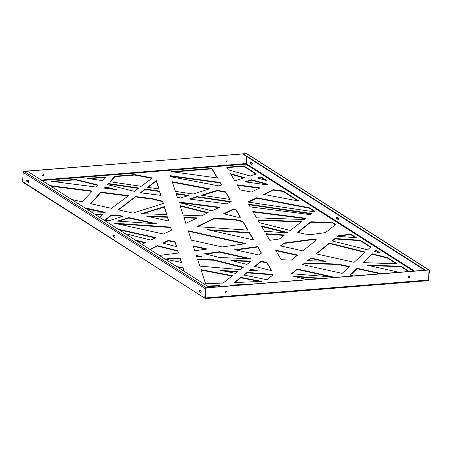 <?xml version="1.0" encoding="UTF-8"?>
<svg xmlns="http://www.w3.org/2000/svg" width="452" height="452" viewBox="0 0 452 452"><rect width="100%" height="100%" fill="white"/><g stroke="black" fill="none" stroke-linecap="round" stroke-linejoin="round"><path stroke-width="0.68" d="M226.785 159.957A0.684 0.582 -57.4 0 1 226.062 161.087M226.571 159.935A0.684 0.582 -57.4 0 1 226.48 161.24A0.684 0.582 -57.4 0 1 226.571 159.935M43.528 174.687A0.684 0.582 -57.4 0 1 42.804 175.817M43.313 174.664A0.684 0.582 -57.4 0 1 43.222 175.969A0.684 0.582 -57.4 0 1 43.313 174.664M408.472 277.545A0.684 0.582 122.6 0 0 409.196 276.415M408.981 276.392A0.684 0.582 -57.4 0 1 408.89 277.697A0.684 0.582 -57.4 0 1 408.981 276.392M225.215 292.269A0.684 0.582 122.6 0 0 225.938 291.144M225.723 291.116A0.684 0.582 -57.4 0 1 225.633 292.427A0.684 0.582 -57.4 0 1 225.723 291.116M199.501 291.743A0.91 0.407 85.4 0 1 199.151 290.755A0.91 0.407 85.4 0 1 199.485 289.964A0.91 0.407 85.4 0 1 199.62 289.998L200.835 290.777A0.91 0.407 85.4 0 1 201.185 291.76A0.91 0.407 85.4 0 1 200.852 292.557A0.91 0.407 85.4 0 1 200.716 292.517L199.501 291.743L201.033 292.427M113.266 236.69A0.91 0.407 85.4 0 1 112.915 235.701A0.91 0.407 85.4 0 1 113.254 234.91A0.91 0.407 85.4 0 1 113.384 234.944L114.605 235.724A0.91 0.407 85.4 0 1 114.955 236.707A0.91 0.407 85.4 0 1 114.616 237.503A0.91 0.407 85.4 0 1 114.486 237.464L113.266 236.69L114.802 237.373M27.03 181.636A0.91 0.407 85.4 0 1 26.679 180.647A0.91 0.407 85.4 0 1 27.018 179.851A0.91 0.407 85.4 0 1 27.148 179.89L28.369 180.67A0.91 0.407 85.4 0 1 28.719 181.653A0.91 0.407 85.4 0 1 28.38 182.45A0.91 0.407 85.4 0 1 28.25 182.41L27.03 181.636L28.566 182.32M205.954 287.862A0.91 0.774 122.6 0 0 205.417 288.698L204.796 297.851L205.202 297.817L205.824 288.664A0.458 0.39 122.6 0 1 205.858 288.523M205.417 288.698L23.221 172.381L22.6 181.534L205.406 298.574L427.92 280.692L428.564 280.02L429.016 269.991M199.711 290.054A0.91 0.407 -94.6 0 0 199.569 290.952A0.91 0.407 -94.6 0 0 199.908 291.709M113.475 235.006L113.48 235.006A0.91 0.407 -94.6 0 0 113.339 235.899A0.91 0.407 -94.6 0 0 113.672 236.656M27.239 179.947A0.91 0.407 -94.6 0 0 27.103 180.84A0.91 0.407 -94.6 0 0 27.442 181.602M338.378 219.406L337.248 218.689A0.91 0.407 85.4 0 1 336.915 217.932A0.91 0.407 85.4 0 1 337.051 217.033M252.143 164.353L251.013 163.635A0.91 0.407 85.4 0 1 250.679 162.873A0.91 0.407 85.4 0 1 250.815 161.98M429.219 270.115A0.91 0.774 122.6 0 1 429.4 270.697L428.575 279.867M338.056 219.497L336.842 218.723A0.91 0.407 85.4 0 1 336.491 217.734A0.91 0.407 85.4 0 1 336.83 216.943A0.91 0.407 85.4 0 1 336.96 216.977L338.181 217.757A0.91 0.407 85.4 0 1 338.531 218.74A0.91 0.407 85.4 0 1 338.192 219.536A0.91 0.407 85.4 0 1 338.056 219.497L338.316 219.48M251.826 164.443L250.606 163.669A0.91 0.407 85.4 0 1 250.255 162.68A0.91 0.407 85.4 0 1 250.594 161.884A0.91 0.407 85.4 0 1 250.724 161.923L251.945 162.703A0.91 0.407 85.4 0 1 252.295 163.686A0.91 0.407 85.4 0 1 251.956 164.483A0.91 0.407 85.4 0 1 251.826 164.443L252.08 164.426M414.501 271.03L246.176 163.567L246.656 156.499M374.589 251.583L375.979 250.255L380.301 253.018L374.589 251.583M261.578 281.398L234.215 282.568L240.786 277.358L261.578 281.398M86.117 208.694L86.552 208.202L105.203 212.344L91.027 211.83M235.774 180.534L234.475 180.354L230.565 173.726L244.639 177.726L235.774 180.534M145.329 188.987L159.601 191.094L160.923 195.394L140.408 192.755L145.329 188.987L145.301 189.422L159.573 191.529L160.754 195.377M180.8 197.953L177.404 197.518L176.099 193.524L188.846 195.405L180.8 197.953M179.048 202.552L179.15 202.089L219.525 207.242L212.033 210.824L179.048 202.552L218.802 207.592M118.311 229.249L155.94 237.611L150.759 240.085L125.114 233.594M257.38 177.975L261.002 176.856L266.923 180.63L257.38 177.975M209.615 188.823L193.241 194.015L175.399 191.382L172.24 181.732L209.615 188.823M177.077 266.765L182.941 267.239L184.19 271.307M118.158 209.813L135.504 196.518L152.477 198.682L162.714 201.253L163.398 203.473L132.978 213.112L118.158 209.813M252.826 211.496L305.931 218.271L304.309 219.536L256.55 217.813L252.826 211.496M259.431 222.706L257.809 219.954L301.834 221.474L290.348 230.463L259.431 222.706M312.569 279.223L306.411 279.489L292.783 276.036L322.558 278.421M291.376 260.092L281.251 259.736L275.613 250.171L297.636 255.058L291.376 260.092M188.298 230.786L246.097 243.617L222.152 246.945L191.337 240.159L188.292 230.842M207.395 229.661L249.453 232.577L253.775 239.972L207.395 229.661M279.449 238.984L269.81 240.323L265.923 233.718L284.534 235.006L279.449 238.984M138.854 188.032L134.374 191.349L107.457 184.597L108.401 183.535L138.854 188.032M271.629 274.341L273.172 274.731L266.951 279.731L243.724 275.025L247.063 272.375L271.629 274.341L271.601 274.776L272.754 275.065M260.883 261.409L266.804 262.245L271.759 270.714L254.623 266.375L260.883 261.409L260.855 261.844L266.776 262.68L271.426 270.629M257.663 246.611L261.437 253.069L258.928 255.035L234.701 249.702L257.663 246.611L261.245 253.222M250.103 206.875L248.538 204.214L311.942 213.576L310.552 214.66L250.103 206.875M217.389 190.298L225.638 191.863L230.074 199.445L201.434 195.219L217.389 190.298L217.361 190.738L225.61 192.303L229.757 199.394M170.607 176.732L170.268 175.687L220.141 182.467L221.633 185.015L218.864 185.891L170.607 176.732M233.401 209.016L235.854 209.327L240.475 217.231L237.108 217.113L223.633 213.728L233.401 209.016L233.368 209.451L235.825 209.762L240.187 217.22M171.574 230.147L163.454 234.023L114.288 223.203L170.641 227.107L171.574 230.147M233.989 219.13L242.893 221.361L248.041 230.158L196.936 226.616L213.886 218.435L233.989 219.13L233.961 219.565L242.865 221.796L247.741 230.141M261.369 226L287.63 232.582L287.257 232.882L264.499 231.3L261.369 226M196.948 196.603L231.215 201.66L226.621 203.852L189.094 199.021L196.948 196.603L196.919 197.038L230.514 201.999M135.182 240.023L145.476 242.611L141.905 244.312M114.87 237.238L113.441 236.328M353.78 275.912L350.006 275.082L357.136 268.262L381.544 273.68M397.229 263.827L363.041 262.618L372.256 253.815L387.556 257.651L397.229 263.827M256.708 197.761L309.422 207.767L314.897 211.259L314.157 211.841L247.809 202.055L256.708 197.761L256.679 198.196L309.394 208.202L314.575 211.513M105.678 176.964L102.231 180.597L87.502 178.427L105.678 176.964M109.989 181.738L114.876 176.223L134.798 174.625L152.443 177.975L141.148 186.331L109.989 181.738M49.929 185.591L92.349 191.01L82.106 201.801L71.687 199.479M207.298 286.059L219.943 285.528L218.316 286.8M304.863 234.102L297.591 232.277L310.818 221.785L332.559 222.537L335.638 224.503L325.598 232.577L311.366 234.554L304.863 234.102M94.931 214.321L102.966 214.598L99.446 217.203M96.106 187.055L51.534 181.314L75.54 179.387L98.027 185.026L96.106 187.055M399.037 272.273L366.64 265.07L401.048 266.262L409.184 271.46M342.153 273.353L302.637 264.657L304.772 262.928L338.333 264.092L349.498 266.567L342.153 273.353M171.574 171.67L211.931 168.427L217.536 178.015L171.574 171.67M251.685 179.726L267.64 184.263L266.556 184.783L244.956 181.8L251.685 179.726L251.651 180.167L267.059 184.546M237.074 184.766L260.047 187.891L251.329 192.055L240.114 189.925L237.074 184.766M149.815 249.363L157.528 245.639L177.89 250.764L178.574 252.996L159.336 255.442M158.946 188.959L147.555 187.281L156.364 180.523L158.946 188.959M298.987 201.106L263.674 194.4L273.398 189.704L283.223 191.038L298.987 201.106M334.955 238.503L360.323 240.266L370.759 246.928L367.612 249.837L331.988 240.905L334.955 238.503L334.921 238.938L360.295 240.701L370.471 247.193M338.362 235.746L350.656 234.091L356.255 237.667L337.593 236.368L338.362 235.746L338.333 236.181L350.622 234.526L355.453 237.611M105.435 186.885L116.656 189.699L104.344 188.111L105.435 186.885L105.406 187.32L113.023 189.23M291.427 273.72L297.252 269.008L333.74 277.116L291.427 273.72M230.074 285.85L231.079 285.054L249.911 284.257M165.042 259.086L170.929 258.29L180.297 258.617L181.461 262.414L165.059 259.092M365.216 252.046L354.131 262.29L316.033 253.815L329.338 243.046L365.216 252.046M100.824 192.089L128.588 195.631L111.446 208.321L90.558 203.677L100.824 192.089L100.79 192.524L128.08 196.01M111.537 214.898L117.656 215.107L122.961 216.288L109.497 220.553L104.598 220.214L111.537 214.898L111.503 215.333L117.627 215.542L122.142 216.548M146.431 216.101L167.489 216.83L168.794 221.073L146.431 216.101M185.84 223.333L183.902 217.395L197.298 217.858L185.84 223.333M201.558 215.824L183.167 215.163L180.043 205.598L208.191 212.66L201.558 215.824M141.623 213.66L164.37 206.649L166.799 214.57L141.623 213.66M219.853 257.572L204.716 253.742L219.548 251.741L250.674 258.663L219.853 257.572M207.253 249.012L194.801 250.741L193.213 245.894L207.253 249.012M168.421 240.385L175.173 241.882L176.625 246.634L162.754 243.119L168.421 240.385L168.393 240.82L175.139 242.317L176.45 246.589M196.321 255.397L202.547 256.962L196.767 256.759L196.321 255.397M117.469 221.107L128.86 217.593L157.042 223.847L117.469 221.107M316.564 239.842L302.834 250.883L280.426 245.899L283.997 243.063L313.547 239.085L316.564 239.842M325.796 261.307L307.569 260.663L310.869 257.996L325.796 261.307M230.893 260.369L251.21 261.07L246.922 264.426L230.893 260.369M237.718 271.624L235.498 273.358L219.875 270.194L237.718 271.624M199.829 266.138L197.569 259.216L213.717 259.776L243.34 267.228L240.283 269.618L199.829 266.138M223.124 283.037L205.598 283.788L200.965 269.612L232.458 275.737L223.124 283.037M258.753 271.104L249.594 270.369L251.092 269.177L258.753 271.104M226.74 167.234L243.786 165.867L256.487 173.969L250.182 175.969L228.294 169.867L226.74 167.234M374.923 251.668L375.945 250.69L379.132 252.724M234.769 282.545L240.752 277.794L259.714 281.477M86.343 208.841L102.819 212.259M230.882 174.257L243.899 177.958M140.871 192.818L145.301 189.422M176.252 193.987L187.896 195.705M119.373 229.927L155.307 237.91M258.103 178.173L260.973 177.291L265.657 180.28M172.398 182.201L208.745 189.1M177.862 267.268L182.913 267.674L183.987 271.177M118.577 209.909L135.476 196.953L152.448 199.117L162.686 201.688L163.245 203.519M253.103 211.971L305.445 218.649M258.069 220.401L301.303 221.892M295.314 276.675L319.83 278.641M275.918 250.679L297.207 255.403M188.433 231.26L244.871 243.786M210.259 230.294L249.419 233.012L253.448 239.899M266.188 234.176L284.02 235.413M107.751 184.67L108.367 183.97L138.357 188.399M244.136 275.11L247.035 272.81L271.601 274.776M255.018 266.477L260.855 261.844M235.921 249.973L257.629 247.046M248.82 204.7L311.468 213.943M202.366 195.36L217.361 190.738M170.415 176.15L220.113 182.902L221.395 185.094M224.203 213.875L233.368 209.451M117.198 223.842L170.613 227.548L171.432 230.215M197.699 226.667L213.858 218.87L233.961 219.565M261.68 226.52L286.958 232.859M190.072 199.151L196.919 197.038M136.329 240.752L144.866 242.899M350.351 275.155L357.108 268.697L380.081 273.799M363.453 262.635L372.228 254.25L387.528 258.086L396.472 263.798M248.476 202.157L256.679 198.196M89.406 178.704L105.237 177.433M110.305 181.789L114.842 176.659L134.764 175.06L151.968 178.325M50.794 186.139L91.976 191.399M207.937 286.466L219.356 285.986M297.987 232.379L310.79 222.22L332.531 222.972L335.322 224.757M95.654 214.785L102.401 215.016M53.607 181.58L75.512 179.823L97.688 185.382M368.968 265.59L401.014 266.697L408.551 271.511M303.032 264.742L304.738 263.363L338.305 264.527L349.113 266.923M173.557 171.941L211.898 168.862L217.231 177.975M245.916 181.936L251.651 180.167M237.356 185.247L259.335 188.235M150.194 249.606L157.499 246.074L177.862 251.199L178.421 253.018M148.007 187.343L156.335 180.964L158.776 188.93M264.301 194.518L273.37 190.139L283.195 191.478L297.975 200.914M332.378 241.001L334.921 238.938M104.666 188.156L105.406 187.32M291.89 273.759L297.224 269.443L330.627 276.867M230.656 285.805L231.051 285.489L238.498 285.178M166.308 259.346L170.901 258.725L180.269 259.052L181.292 262.38M316.428 253.905L329.31 243.481L364.837 252.397M90.858 203.745L100.79 192.524M105.09 220.248L111.503 215.333M148.759 216.621L167.46 217.265L168.619 221.034M184.043 217.841L196.445 218.271M180.201 206.084L207.581 212.948M142.86 213.706L164.342 207.084L166.635 214.564M205.829 254.024L219.519 252.182L248.306 258.578M193.371 246.368L206.027 249.182M163.325 243.266L168.393 240.82M196.479 255.883L200.496 256.894M118.599 221.186L128.831 218.028L154.143 223.65M280.833 245.99L283.969 243.504L313.518 239.52L316.14 240.181M308.055 260.68L310.84 258.431L323.429 261.222M232.893 260.872L250.674 261.488M223.457 270.923L237.21 272.025M197.71 259.657L213.683 260.211L242.91 267.561M201.123 270.087L232.006 276.093M250.063 270.403L251.063 269.612L256.165 270.895M226.989 167.647L243.758 166.302L256.013 174.122M246.176 163.567L245.928 164.234M42.03 180.546L245.933 164.161L246.634 156.488M246.792 153.629L23.696 171.325M246.634 153.556L23.899 171.455M23.549 182.467L22.6 181.534M205.372 298.218L206.106 287.777L428.841 269.878M23.046 182.314L205.355 298.535M428.293 280.5L428.778 279.85M206.106 287.777L205.423 297.953L428.564 280.02M206.31 287.907L429.044 270.008M428.733 269.889A0.91 0.774 122.6 0 0 428.643 269.889L425.388 270.155L243.193 153.833L246.453 153.573A0.91 0.774 -57.4 0 1 246.882 153.674L428.908 269.889M243.193 153.833L243.165 154.273L424.761 270.206M23.221 172.381A0.91 0.774 -57.4 0 1 24.097 171.444L27.357 171.178L209.547 287.495L206.293 287.76A0.91 0.774 122.6 0 0 206.202 287.771M243.786 165.867L243.758 166.302M251.092 269.177L251.063 269.612M213.717 259.776L213.683 260.211M310.869 257.996L310.84 258.431M313.547 239.085L313.518 239.52M283.997 243.063L283.969 243.504M128.86 217.593L128.831 218.028M175.173 241.882L175.139 242.317M219.548 251.741L219.519 252.182M164.37 206.649L164.342 207.084M167.489 216.83L167.46 217.265M117.656 215.107L117.627 215.542M329.338 243.046L329.31 243.481M180.297 258.617L180.269 259.052M170.929 258.29L170.901 258.725M231.079 285.054L231.051 285.489M297.252 269.008L297.224 269.443M350.656 234.091L350.622 234.526M360.323 240.266L360.295 240.701M273.398 189.704L273.37 190.139M283.223 191.038L283.195 191.478M156.364 180.523L156.335 180.964M177.89 250.764L177.862 251.199M157.528 245.639L157.499 246.074M211.931 168.427L211.898 168.862M304.772 262.928L304.738 263.363M338.333 264.092L338.305 264.527M401.048 266.262L401.014 266.697M75.54 179.387L75.512 179.823M310.818 221.785L310.79 222.22M332.559 222.537L332.531 222.972M114.876 176.223L114.842 176.659M134.798 174.625L134.764 175.06M309.422 207.767L309.394 208.202M372.256 253.815L372.228 254.25M387.556 257.651L387.528 258.086M357.136 268.262L357.108 268.697M242.893 221.361L242.865 221.796M213.886 218.435L213.858 218.87M170.641 227.107L170.613 227.548M235.854 209.327L235.825 209.762M220.141 182.467L220.113 182.902M225.638 191.863L225.61 192.303M263.437 261.493L263.409 261.934M266.804 262.245L266.776 262.68M247.063 272.375L247.035 272.81M108.401 183.535L108.367 183.97M249.453 232.577L249.419 233.012M135.504 196.518L135.476 196.953M152.477 198.682L152.448 199.117M162.714 201.253L162.686 201.688M182.941 267.239L182.913 267.674M261.002 176.856L260.973 177.291M179.15 202.089L179.122 202.524M159.601 191.094L159.573 191.529M86.552 208.202L86.518 208.638M240.786 277.358L240.752 277.794M375.979 250.255L375.945 250.69M245.933 164.161L413.461 271.115M27.606 181.704L28.719 181.619M246.154 163.562L41.222 180.032M28.617 181.043L27.171 181.162M246.453 153.573L428.643 269.889M24.097 171.444L206.293 287.76M250.606 163.669L251.013 163.635M336.842 218.723L337.248 218.689"/></g></svg>

